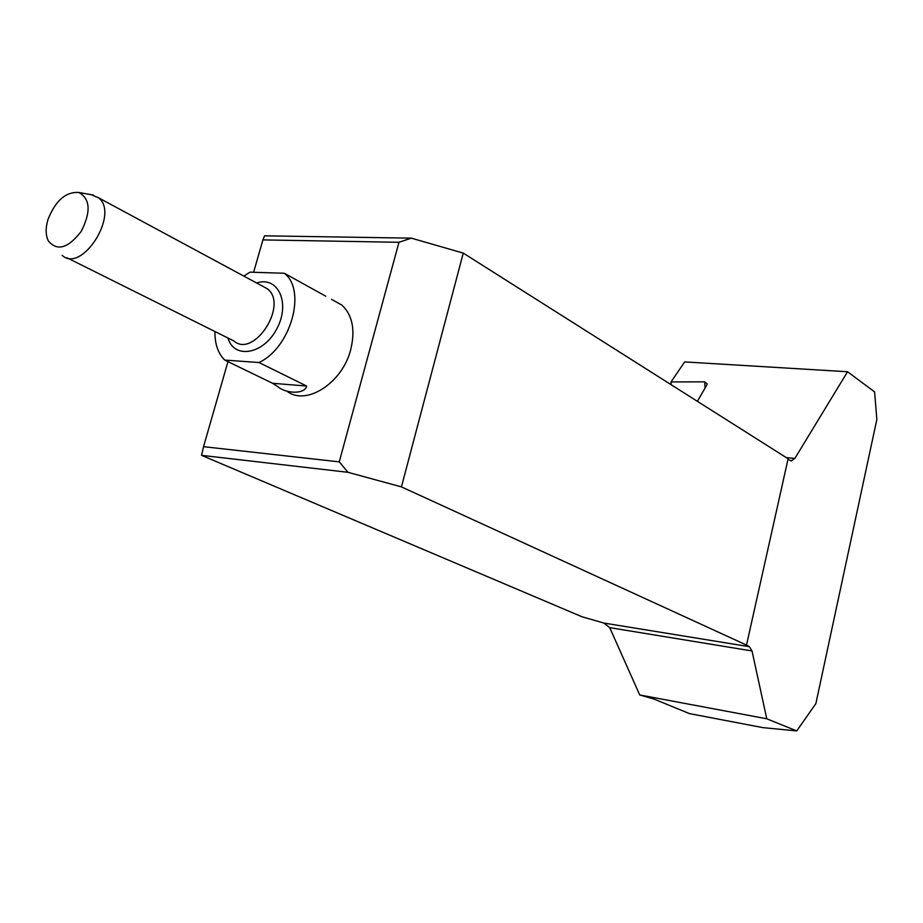 <?xml version="1.0" encoding="UTF-8"?>
<svg xmlns="http://www.w3.org/2000/svg" width="923" height="923" viewBox="0 0 923 923"><rect width="100%" height="100%" fill="white"/><g stroke="black" fill="none" stroke-linecap="round" stroke-linejoin="round"><path stroke-width="1.38" d="M639.72 694.961L766.771 718.786L752.014 650.957L609.711 627.64L639.72 694.961L653.911 699.034L689.481 713.606L762.917 727.636L796.745 730.912L815.874 703.591L876.85 419.469L874.6 391.894L847.556 371.75L794.853 458.419L791.069 460.946M286.845 391.098C305.859 406.432 342.421 383.183 350.728 349.563C355.447 329.88 352.482 315.043 341.833 305.051L333.376 300.367M214.932 331.519C214.747 343.783 218.001 353.301 224.716 360.074L272.608 383.287L277.708 386.575C286.211 394.017 305.225 394.271 306.644 386.033L258.994 362.531C290.872 347.775 306.874 290.295 284.319 273.266L325.75 296.202M284.319 273.266L249.983 272.158L243.834 276.104M258.994 362.531L224.716 360.074M91.215 194.695L98.565 197.81C119.817 213.917 81.859 273.762 62.153 255.371M47.996 219.455C45.446 228.016 45.55 235.157 48.319 240.857C57.076 251.494 68.025 248.368 81.143 231.488C91.1 211.898 90.339 198.895 78.87 192.48C65.81 191.626 55.507 200.626 47.996 219.455M398.967 242.299L262.917 239.899L264.555 235.827L411.335 238.157L398.967 242.299L339.26 461.869L347.959 472.311L201.537 455.327L203.545 446.674L339.26 461.869M262.917 239.899L253.617 272.273M227.958 361.643L203.545 446.674M746.511 645.073L788.115 458.766L463.265 253.098L401.436 486.883L746.511 645.073L749.349 646.688L752.014 650.957M401.436 486.883L347.959 472.311M609.711 627.64L603.884 623.048L582.125 616.818L201.537 455.327M791.311 460.969L788 459.262M463.265 253.098L411.335 238.157M697.373 401.32L706.695 385.203L707.145 383.91L704.745 381.845L671.021 381.937L684.67 361.92L847.556 371.75M671.021 381.937L671.194 384.741M766.771 718.786L796.745 730.912M256.617 282.992C277.938 275.608 290.676 302.906 276.981 328.473C263.886 354.351 234.142 359.67 227.935 338.003M67.114 257.852L233.819 340.933C253.952 358.735 288.83 304.602 267.335 288.772L262.363 286.095M306.644 386.033L272.608 383.287M603.884 623.048L749.349 646.688M786.304 457.623L794.853 458.419M705.057 388.029L704.745 381.845M331.542 299.352L341.833 305.051M98.565 197.81L262.651 286.245M78.87 192.48L93.511 195.111"/></g></svg>
